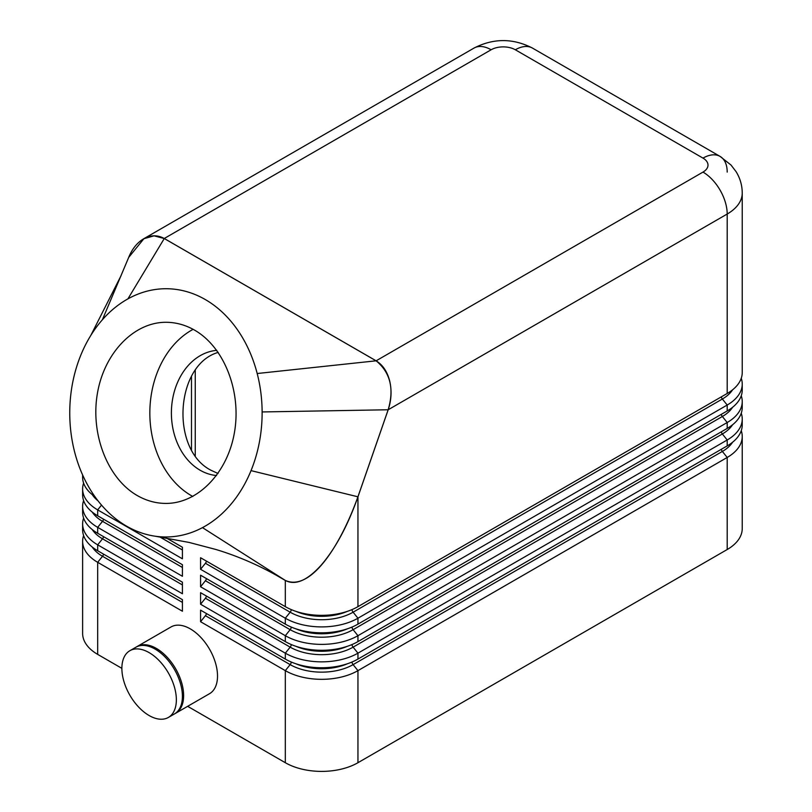 <?xml version="1.0" encoding="UTF-8"?>
<svg xmlns="http://www.w3.org/2000/svg" width="812" height="812" viewBox="0 0 812 812"><rect width="100%" height="100%" fill="white"/><g stroke="black" fill="none" stroke-linecap="round" stroke-linejoin="round"><path stroke-width="1.22" d="M200.574 621.718L205.416 615.689L290.158 664.622L285.317 670.641L285.317 762.712A51.359 29.658 0 0 0 321.633 771.4A51.359 29.658 0 0 0 357.95 762.712L357.95 670.641A51.359 29.658 180 0 1 321.633 679.329A51.359 29.658 180 0 1 285.317 670.641L200.574 621.718L200.574 610.147L285.317 659.08A51.359 29.658 0 0 0 321.633 667.758A51.359 29.658 0 0 0 357.95 659.08L727.197 445.9A51.359 29.658 0 0 0 742.239 424.93L742.239 419.022A51.359 29.658 180 0 1 727.197 439.992L357.95 653.173A51.359 29.658 180 0 1 321.633 661.851A51.359 29.658 180 0 1 285.317 653.173L200.574 604.24L200.574 592.679L285.317 641.602A51.359 29.658 0 0 0 321.633 650.29A51.359 29.658 0 0 0 357.95 641.602L727.197 428.421A51.359 29.658 0 0 0 742.239 407.451L742.239 401.544A51.359 29.658 180 0 1 727.197 422.514L357.95 635.694A51.359 29.658 180 0 1 321.633 644.383A51.359 29.658 180 0 1 285.317 635.694L200.574 586.771L200.574 575.201L285.317 624.134A51.359 29.658 0 0 0 321.633 632.812A51.359 29.658 0 0 0 357.95 624.134L727.197 410.953A51.359 29.658 0 0 0 742.239 389.983L742.239 384.076A51.359 29.658 180 0 1 727.197 405.036L357.95 618.216A51.359 29.658 180 0 1 321.633 626.905A51.359 29.658 180 0 1 285.317 618.216L200.574 569.293L200.574 557.732L285.317 606.655A51.359 29.658 0 0 0 321.633 615.344A51.359 29.658 0 0 0 357.95 606.655L727.197 393.475A51.359 29.658 0 0 0 742.239 372.505L742.239 193.063C742.188 185.349 740.128 178.214 736.078 171.657L731.033 165.059L720.102 156.422A34.246 19.772 -60 0 1 727.197 172.093M741.254 430.715A51.359 29.658 180 0 1 742.239 436.491L742.239 528.561A51.359 29.658 0 0 1 727.197 549.531L357.95 762.712M742.239 436.491A51.359 29.658 180 0 1 727.197 457.46L357.95 670.641L353.108 664.622A3.421 1.979 60 0 1 352.225 663.079A3.421 1.979 60 0 1 351.941 662.054M128.702 257.394L143.897 238.708L154.067 235.835L164.268 238.525L376.088 360.822C382.706 364.801 387.222 371.51 389.679 380.94C391.902 390.501 391.404 400.103 388.187 409.755L727.197 214.033A51.359 29.658 0 0 0 742.239 193.063M491.128 49.776A34.246 19.772 -120 0 0 474.005 48.081L143.572 238.85C150.667 234.932 157.558 234.82 164.257 238.495L491.128 49.776A17.123 9.886 180 0 1 515.336 49.776A34.246 19.772 -60 0 1 532.459 48.081L720.102 156.422A34.246 19.772 -60 0 0 702.989 158.117A17.123 9.886 180 0 1 702.989 172.093A34.246 19.772 60 0 1 720.102 190.17A34.246 19.772 60 0 1 727.197 214.033L727.197 393.475M128.286 258.409C131.757 249.406 136.852 242.879 143.572 238.85L474.005 48.081C493.483 38.103 512.971 38.103 532.459 48.081L720.102 156.422M195.256 370.282L195.256 455.725M136.528 646.89A38.519 22.239 60 0 1 137.126 646.525A38.519 22.239 60 0 1 156.381 648.433A38.519 22.239 60 0 1 181.553 682.384A38.519 22.239 60 0 1 175.646 713.251A38.519 22.239 60 0 1 175.027 713.586M137.126 646.525L171.017 626.955A38.519 22.239 60 0 1 190.282 628.864A38.519 22.239 60 0 1 215.444 662.805A38.519 22.239 60 0 1 209.547 693.681L175.646 713.251M149.124 652.625A38.519 22.239 60 0 1 174.286 686.576A38.519 22.239 60 0 1 168.378 717.443A38.519 22.239 60 0 1 149.124 715.534A38.519 22.239 60 0 1 123.952 681.593A38.519 22.239 60 0 1 129.859 650.716A38.519 22.239 60 0 1 149.124 652.625M129.859 650.716L135.909 647.225A38.519 22.239 60 0 1 155.173 649.133A38.519 22.239 60 0 1 180.335 683.085A38.519 22.239 60 0 1 174.438 713.951L168.378 717.443M205.416 615.689A3.421 1.979 120 0 0 206.299 614.156A3.421 1.979 120 0 0 206.492 613.567M82.621 541.34L82.621 633.411A51.359 29.658 0 0 0 97.673 654.381L97.673 562.31A51.359 29.658 180 0 1 82.621 541.34A51.359 29.658 180 0 1 83.616 535.555M357.95 606.655L357.95 496.822C347.83 525.415 335.721 548.019 321.633 564.634C307.545 580.458 295.436 585.736 285.317 580.448L279.277 576.936C258.855 565.213 237.642 556.027 215.647 549.409L189.145 542.446L155.001 536.184A124.124 96.181 90.1 0 1 75.201 454.141A124.124 96.181 90.1 0 1 75.892 369.308A124.124 96.181 90.1 0 1 89.97 336.797A124.124 96.181 90.1 0 1 102.403 319.735A124.124 96.181 90.1 0 1 127.91 298.887A124.124 96.181 90.1 0 1 257.191 373.52A124.124 96.181 90.1 0 1 262.124 411.948A124.124 96.181 90.1 0 1 251.03 470.625A124.124 96.181 90.1 0 1 202.482 527.627A124.124 96.181 90.1 0 1 155.001 536.184M200.574 604.24L205.416 598.221A3.421 1.979 120 0 0 206.299 596.678A3.421 1.979 120 0 0 206.492 596.089M200.574 586.771L205.416 580.742A3.421 1.979 120 0 0 206.299 579.21A3.421 1.979 120 0 0 206.492 578.621M200.574 569.293L205.416 563.274A3.421 1.979 120 0 0 206.299 561.731A3.421 1.979 120 0 0 206.492 561.143M166.369 537.98L182.416 547.247L182.416 558.808L97.673 509.885A51.359 29.658 180 0 1 82.621 488.915L82.621 494.823A51.359 29.658 0 0 0 97.673 515.793L182.416 564.716L182.416 576.287L97.673 527.353A51.359 29.658 180 0 1 82.621 506.394L82.621 512.301A51.359 29.658 0 0 0 97.673 533.261L182.416 582.194L182.416 593.755L97.673 544.832A51.359 29.658 180 0 1 82.621 523.862L82.621 529.769A51.359 29.658 0 0 0 97.673 550.739L182.416 599.662L182.416 611.233L97.673 562.31L102.515 556.281L182.416 602.413M82.621 523.862A51.359 29.658 180 0 1 83.616 518.076M82.621 506.394A51.359 29.658 180 0 1 83.616 500.608M82.621 488.915A51.359 29.658 180 0 1 83.616 483.13M82.621 474.969L82.621 477.344A51.359 29.658 0 0 0 94.862 496.558M137.228 495.533C107.742 478.654 90.436 434.593 97.328 393.891C104.007 353.139 133.818 322.1 166.095 322.283C176.042 322.344 185.552 324.973 194.647 330.179C224.132 347.059 241.438 391.12 234.556 431.811C227.867 472.574 198.057 503.613 165.79 503.42C155.843 503.369 146.322 500.73 137.228 495.533M193.124 329.327A90.568 70.187 -89.9 0 0 149.844 411.755A90.568 70.187 -89.9 0 0 191.307 495.624A90.568 70.187 -89.9 0 0 192.83 496.477M216.763 350.348A62.747 48.629 -89.9 0 0 172.154 401.94A62.747 48.629 -89.9 0 0 200.128 470.229A62.747 48.629 -89.9 0 0 216.55 475.538M218.225 352.388C175.28 364.578 170.053 449.564 210.978 470.249L218.022 473.497M164.257 238.495L376.118 360.812C390.349 372.485 394.368 388.806 388.156 409.766L357.93 496.802C338.969 549.409 309.524 591.501 285.306 580.418L202.482 527.627M164.268 238.525L127.91 298.887M702.989 172.093L376.118 360.812L257.191 373.52M276.516 575.363L285.317 580.448L285.317 606.655M357.95 496.822L388.187 409.755M741.254 378.29A51.359 29.658 180 0 1 742.239 384.076M285.317 762.712L187.643 706.318M121.881 668.357L97.673 654.381M741.254 395.759A51.359 29.658 180 0 1 742.239 401.544M741.254 413.237A51.359 29.658 180 0 1 742.239 419.022M291.325 662.054A3.421 1.979 120 0 1 291.041 663.079A3.421 1.979 120 0 1 290.158 664.622A44.518 25.7 0 0 0 353.108 664.622L722.355 451.442L727.197 457.46L727.197 549.531M515.336 49.776L702.989 158.117M191.49 376.2L191.49 449.818M205.416 598.221L290.158 647.144A44.518 25.7 0 0 0 353.108 647.144L722.355 433.963L727.197 439.992L727.197 445.9M357.95 659.08L357.95 653.173L353.108 647.144A3.421 1.979 60 0 1 352.225 645.611A3.421 1.979 60 0 1 351.941 644.576M732.597 442.225A44.518 25.7 0 0 1 722.355 451.442A3.421 1.979 60 0 1 721.472 449.899A3.421 1.979 60 0 1 721.279 449.31M103.591 554.16A3.421 1.979 -60 0 1 103.398 554.748A3.421 1.979 -60 0 1 102.515 556.281A44.518 25.7 0 0 1 92.263 547.065M205.416 580.742L290.158 629.676A44.518 25.7 0 0 0 353.108 629.676L722.355 416.495L727.197 422.514L727.197 428.421M357.95 641.602L357.95 635.694L353.108 629.676A3.421 1.979 60 0 1 352.225 628.133A3.421 1.979 60 0 1 351.941 627.097M205.416 563.274L290.158 612.197A44.518 25.7 0 0 0 353.108 612.197L722.355 399.017L727.197 405.036L727.197 410.953M357.95 624.134L357.95 618.216L353.108 612.197A3.421 1.979 60 0 1 352.225 610.665A3.421 1.979 60 0 1 351.941 609.629M732.597 424.747A44.518 25.7 0 0 1 722.355 433.963A3.421 1.979 60 0 1 721.472 432.431A3.421 1.979 60 0 1 721.279 431.842M285.317 659.08L285.317 653.173L290.158 647.144A3.421 1.979 120 0 0 291.041 645.611A3.421 1.979 120 0 0 291.325 644.576M732.597 407.279A44.518 25.7 0 0 1 722.355 416.495A3.421 1.979 60 0 1 721.472 414.952A3.421 1.979 60 0 1 721.279 414.364M285.317 641.602L285.317 635.694L290.158 629.676A3.421 1.979 120 0 0 291.041 628.133A3.421 1.979 120 0 0 291.325 627.097M732.597 389.801A44.518 25.7 0 0 1 722.355 399.017A3.421 1.979 60 0 1 721.472 397.484A3.421 1.979 60 0 1 721.279 396.895M285.317 624.134L285.317 618.216L290.158 612.197A3.421 1.979 120 0 0 291.041 610.665A3.421 1.979 120 0 0 291.325 609.629M103.591 536.681A3.421 1.979 -60 0 1 103.398 537.27A3.421 1.979 -60 0 1 102.515 538.803L182.416 584.934M103.591 519.213A3.421 1.979 -60 0 1 103.398 519.802A3.421 1.979 -60 0 1 102.515 521.334L182.416 567.466M357.93 496.802L251.03 470.625M388.156 409.766L262.124 411.948M128.875 256.988L102.403 319.735M159.741 536.905L182.416 549.988M92.263 494.64A44.518 25.7 0 0 0 98.039 500.842M101.52 505.094L97.673 509.885L97.673 515.793M92.263 512.118A44.518 25.7 0 0 0 102.515 521.334L97.673 527.353L97.673 533.261M92.263 529.586A44.518 25.7 0 0 0 102.515 538.803L97.673 544.832L97.673 550.739M347.363 611.355A42.803 24.715 180 0 1 295.913 611.355M298.948 612.289A42.803 24.715 0 0 0 344.318 612.289M347.363 628.823A42.803 24.715 180 0 1 295.913 628.823M298.948 629.767A42.803 24.715 0 0 0 344.318 629.767M347.363 646.301A42.803 24.715 180 0 1 295.913 646.301M298.948 647.235A42.803 24.715 0 0 0 344.318 647.235M347.363 663.78A42.803 24.715 180 0 1 295.913 663.78M298.948 664.713A42.803 24.715 0 0 0 344.318 664.713M90.812 335.417L121.13 275.532"/></g></svg>
